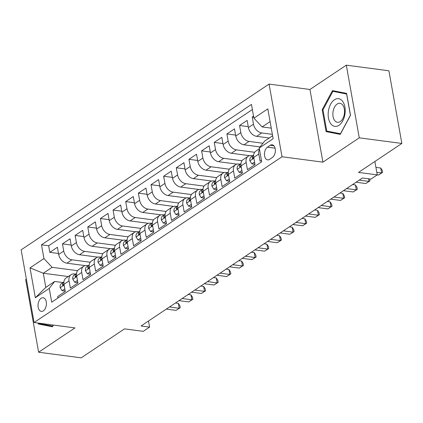 <?xml version="1.0" encoding="UTF-8"?>
<svg xmlns="http://www.w3.org/2000/svg" width="423" height="423" viewBox="0 0 423 423"><rect width="100%" height="100%" fill="white"/><g stroke="black" fill="none" stroke-linecap="round" stroke-linejoin="round"><path stroke-width="0.63" d="M43.342 310.842A6.879 4.14 -82.5 0 0 46.419 303.444A6.879 4.14 -82.5 0 0 43.12 297.734A6.879 4.14 -82.5 0 0 41.1 298.273A6.879 4.14 -82.5 0 0 38.022 305.676A6.879 4.14 -82.5 0 0 41.322 311.381A6.879 4.14 -82.5 0 0 43.342 310.842M26.358 279.085L25.66 279.55L38.609 352.222L81.19 357.837L124.515 328.872L143.249 331.341L149.573 327.116L148.489 321.025M269.076 84.087L21.15 249.845L34.094 322.522L282.019 156.759L269.076 84.087L309.953 89.475L322.902 162.152L359.27 137.835L346.321 65.163L309.953 89.475M346.321 65.163L388.906 70.778L401.85 143.45L358.524 172.415L377.263 174.889L374.873 161.486M359.27 137.835L401.85 143.45M57.946 297.998L57.687 296.539L65.274 291.463L64 284.293L69.06 280.909A8.603 6.075 -123.8 0 1 71.09 274.659A8.603 6.075 -123.8 0 1 74.474 273.951L75.664 274.109M69.06 280.909L70.334 288.079L77.927 283.003L76.648 275.838L81.708 272.454A8.603 6.075 -123.8 0 1 83.743 266.199A8.603 6.075 -123.8 0 1 87.122 265.496L88.317 265.655M81.708 272.454L82.987 279.624L90.575 274.548L89.295 267.378L94.355 263.994A8.603 6.075 -123.8 0 1 96.391 257.744A8.603 6.075 -123.8 0 1 99.77 257.036L100.965 257.195M94.355 263.994L95.635 271.164L103.223 266.093L101.948 258.924L107.008 255.54A8.603 6.075 -123.8 0 1 109.039 249.284A8.603 6.075 -123.8 0 1 112.423 248.581L113.613 248.74M107.008 255.54L108.283 262.709L115.876 257.633L114.596 250.464L119.656 247.08A8.603 6.075 -123.8 0 1 121.687 240.83A8.603 6.075 -123.8 0 1 125.071 240.121L126.266 240.28M119.656 247.08L120.936 254.249L128.523 249.179L127.244 242.009L132.304 238.625A8.603 6.075 -123.8 0 1 134.34 232.375A8.603 6.075 -123.8 0 1 137.718 231.667L138.913 231.825M132.304 238.625L133.583 245.795L141.171 240.719L139.897 233.549L144.957 230.17A8.603 6.075 -123.8 0 1 146.987 223.915A8.603 6.075 -123.8 0 1 150.366 223.212L151.561 223.365M144.957 230.17L146.231 237.335L153.819 232.264L152.544 225.094L157.605 221.71A8.603 6.075 -123.8 0 1 159.635 215.46A8.603 6.075 -123.8 0 1 163.019 214.752L164.214 214.91M157.605 221.71L158.879 228.88L166.472 223.804L165.192 216.634L170.252 213.255A8.603 6.075 -123.8 0 1 172.288 207A8.603 6.075 -123.8 0 1 175.667 206.297L176.862 206.45M170.252 213.255L171.532 220.425L179.119 215.349L177.845 208.179L182.9 204.795A8.603 6.075 -123.8 0 1 184.936 198.546A8.603 6.075 -123.8 0 1 188.314 197.837L189.509 197.996M182.9 204.795L184.179 211.965L191.767 206.889L190.493 199.725L195.553 196.341A8.603 6.075 -123.8 0 1 197.583 190.086A8.603 6.075 -123.8 0 1 200.967 189.382L202.157 189.541M195.553 196.341L196.827 203.511L204.42 198.435L203.14 191.265L208.201 187.881A8.603 6.075 -123.8 0 1 210.236 181.631A8.603 6.075 -123.8 0 1 213.615 180.922L214.81 181.081M208.201 187.881L209.48 195.051L217.068 189.98L215.788 182.81L220.848 179.426A8.603 6.075 -123.8 0 1 222.884 173.171A8.603 6.075 -123.8 0 1 226.263 172.468L227.458 172.626M220.848 179.426L222.128 186.596L229.715 181.52L228.441 174.35L233.501 170.966A8.603 6.075 -123.8 0 1 235.532 164.716A8.603 6.075 -123.8 0 1 238.916 164.008L240.105 164.166M233.501 170.966L234.776 178.136L242.368 173.065L241.089 165.895L246.149 162.511A8.603 6.075 -123.8 0 1 248.179 156.261A8.603 6.075 -123.8 0 1 251.563 155.553L252.758 155.712M246.149 162.511L247.429 169.681L255.016 164.605L253.737 157.435A8.603 6.075 -123.8 0 1 255.772 151.185L259.368 148.78M253.551 116.129L252.203 117.028L253.747 117.234M269.25 137.998L256.634 136.338A8.603 6.075 -123.8 0 1 248.423 127.582L247.143 120.412L239.555 125.488L248.253 126.636M260.103 146.918L243.986 144.793A8.603 6.075 56.2 0 1 235.77 136.037L234.495 128.867L226.902 133.943L235.6 135.09M249.554 155.653L231.333 153.253A8.603 6.075 56.2 0 1 223.122 144.497L221.842 137.327L214.255 142.403L222.953 143.545M236.901 164.108L218.686 161.708A8.603 6.075 56.2 0 1 210.474 152.952L209.195 145.782L201.607 150.858L210.305 152.005M224.253 172.568L206.038 170.162A8.603 6.075 56.2 0 1 197.821 161.412L196.547 154.242L188.954 159.312L197.652 160.46M211.606 181.023L193.385 178.622A8.603 6.075 56.2 0 1 185.174 169.866L183.899 162.696L176.306 167.772L185.004 168.92M198.958 189.483L180.737 187.077A8.603 6.075 56.2 0 1 172.526 178.326L171.246 171.156L163.659 176.227L172.357 177.374M186.305 197.938L168.09 195.537A8.603 6.075 56.2 0 1 159.873 186.781L158.599 179.611L151.011 184.687L159.709 185.834M173.657 206.398L155.437 203.992A8.603 6.075 56.2 0 1 147.225 195.236L145.951 188.071L138.358 193.142L147.056 194.289M161.01 214.852L142.789 212.452A8.603 6.075 56.2 0 1 134.577 203.696L133.298 196.526L125.71 201.602L134.408 202.749M148.357 223.307L130.141 220.906A8.603 6.075 56.2 0 1 121.93 212.15L120.65 204.981L113.063 210.057L121.761 211.204M135.709 231.767L117.494 229.366A8.603 6.075 56.2 0 1 109.277 220.61L108.002 213.441L100.41 218.517L109.108 219.659M123.061 240.222L104.841 237.821A8.603 6.075 56.2 0 1 96.629 229.065L95.349 221.895L87.762 226.971L96.46 228.119M110.408 248.682L92.193 246.276A8.603 6.075 56.2 0 1 83.981 237.525L82.702 230.355L75.114 235.426L83.812 236.573M97.761 257.136L79.545 254.736A8.603 6.075 56.2 0 1 71.328 245.98L70.054 238.81L62.461 243.886L71.159 245.033M377.263 174.889L370.939 179.114L362.421 177.993L141.06 325.99L149.573 327.116M270.212 145.311L267.431 147.172A6.668 4.008 -82.5 0 0 264.449 154.342A6.668 4.008 -82.5 0 0 267.643 159.868A6.668 4.008 -82.5 0 0 269.599 159.349L272.386 157.488A6.668 4.008 -82.5 0 0 275.368 150.318A6.668 4.008 -82.5 0 0 272.169 144.793A6.668 4.008 -82.5 0 0 270.212 145.311L273.924 145.803M68.283 276.536L43.294 273.242L45.816 287.386L54.667 281.464L49.253 288.423L51.706 302.175L261.684 161.787L259.236 148.034L264.65 141.076L272.618 135.751M49.253 288.423L35.342 297.729L30.022 267.87L43.939 258.569L41.491 244.817L251.468 104.433L253.916 118.181L267.828 108.88L273.147 138.733L259.236 148.034M90.205 262.218L71.952 259.812A8.603 6.075 -123.8 0 1 63.741 251.056L62.461 243.886M85.113 265.596L66.892 263.191L71.952 259.812M102.858 253.758L84.605 251.352A8.603 6.075 -123.8 0 1 76.389 242.596L75.114 235.426M115.505 245.303L97.253 242.897A8.603 6.075 -123.8 0 1 89.042 234.141L87.762 226.971M128.153 236.843L109.901 234.437A8.603 6.075 -123.8 0 1 101.689 225.681L100.41 218.517M140.801 228.388L122.548 225.982A8.603 6.075 -123.8 0 1 114.337 217.226L113.063 210.057M153.454 219.934L135.201 217.522A8.603 6.075 -123.8 0 1 126.985 208.772L125.71 201.602M166.102 211.474L147.849 209.068A8.603 6.075 -123.8 0 1 139.638 200.312L138.358 193.142M178.749 203.019L160.497 200.608A8.603 6.075 -123.8 0 1 152.285 191.857L151.011 184.687M191.402 194.559L173.15 192.153A8.603 6.075 -123.8 0 1 164.933 183.397L163.659 176.227M204.05 186.104L185.797 183.698A8.603 6.075 -123.8 0 1 177.586 174.942L176.306 167.772M216.698 177.644L198.445 175.238A8.603 6.075 -123.8 0 1 190.234 166.482L188.954 159.312M229.351 169.189L211.098 166.784A8.603 6.075 -123.8 0 1 202.881 158.028L201.607 150.858M241.998 160.729L223.746 158.324A8.603 6.075 -123.8 0 1 215.534 149.568L214.255 142.403M254.646 152.275L236.394 149.869A8.603 6.075 -123.8 0 1 228.182 141.113L226.902 133.943M262.963 143.244L249.041 141.409A8.603 6.075 -123.8 0 1 240.83 132.658L239.555 125.488M272.37 134.361L261.694 132.954A8.603 6.075 -123.8 0 1 253.483 124.198L252.203 117.028M252.378 109.546L48.64 245.763L49.814 252.341L58.511 253.488M66.892 263.191A8.603 6.075 56.2 0 1 58.681 254.44L57.406 247.27L49.814 252.341M261.425 160.322L260.076 161.221L258.797 154.057A8.603 6.075 -123.8 0 1 259.458 149.277M54.667 281.464L63.016 282.564M270.096 121.607L262.128 126.937L253.916 118.181M271.259 128.143L262.128 126.937M322.902 162.152L282.019 156.759M38.609 352.222L74.977 327.91L34.094 322.522M77.557 270.672L52.151 267.325L43.294 273.242L30.022 267.87M248.179 156.261L243.125 159.64A8.603 6.075 56.2 0 0 241.089 165.895M235.532 164.716L230.472 168.1A8.603 6.075 56.2 0 0 228.441 174.35M222.884 173.171L217.824 176.555A8.603 6.075 56.2 0 0 215.788 182.81M210.236 181.631L205.176 185.015A8.603 6.075 56.2 0 0 203.14 191.265M197.583 190.086L192.523 193.47A8.603 6.075 56.2 0 0 190.493 199.725M184.936 198.546L179.875 201.93A8.603 6.075 56.2 0 0 177.845 208.179M172.288 207L167.228 210.384A8.603 6.075 56.2 0 0 165.192 216.634M159.635 215.46L154.575 218.839A8.603 6.075 56.2 0 0 152.544 225.094M146.987 223.915L141.927 227.299A8.603 6.075 56.2 0 0 139.897 233.549M134.34 232.375L129.279 235.754A8.603 6.075 56.2 0 0 127.244 242.009M121.687 240.83L116.626 244.214A8.603 6.075 56.2 0 0 114.596 250.464M109.039 249.284L103.979 252.668A8.603 6.075 56.2 0 0 101.948 258.924M96.391 257.744L91.331 261.128A8.603 6.075 56.2 0 0 89.295 267.378M83.743 266.199L78.683 269.583A8.603 6.075 56.2 0 0 76.648 275.838M48.64 245.763L41.491 244.817M43.939 258.569L52.151 267.325M71.09 274.659L66.03 278.043A8.603 6.075 56.2 0 0 64 284.293M35.342 297.729L45.816 287.386M332.452 90.607L322.194 109.71L326.096 131.601L340.251 134.382L350.508 115.278L346.606 93.388L332.452 90.607M38.155 323.056L38.324 323.997L52.478 326.778L53.398 325.065M333.208 132.32L340.473 133.964M333.25 132.542L326.096 131.601M322.992 109.816L322.194 109.71M45.435 324.716L52.701 326.36M45.478 324.938L38.324 323.997M376.803 172.309L381.615 172.944L378.453 175.059L377.242 174.9M375.931 167.402L380.742 168.037L381.615 172.944L382.619 172.399L378.453 175.059M380.742 168.037L382.27 170.437L382.619 172.399M338.966 125.303A13.975 8.407 -82.5 0 0 344.914 107.04A13.975 8.407 -82.5 0 0 334.419 99.77A13.975 8.407 -82.5 0 0 328.47 118.038A13.975 8.407 -82.5 0 0 338.966 125.303M340.266 121.544A9.57 5.753 -82.5 0 0 344.544 111.254A9.57 5.753 -82.5 0 0 339.96 103.318A9.57 5.753 -82.5 0 0 337.152 104.063A9.57 5.753 -82.5 0 0 332.869 114.353A9.57 5.753 -82.5 0 0 337.459 122.289A9.57 5.753 -82.5 0 0 340.266 121.544M332.912 91.331L346.627 94.028L350.408 115.236L340.467 133.747L326.752 131.051L322.976 109.843L332.912 91.331L346.643 93.589M53.282 325.049L52.695 326.144L38.979 323.447L38.932 323.156M254.556 162.035L251.838 163.854L249.871 160.772A5.7 4.024 -123.8 0 1 251.236 156.727L253.631 155.125A5.7 4.024 56.2 0 0 252.224 157.716L252.367 158.324L252.822 158.445L253.684 157.081M251.838 163.854L254.054 164.145L254.842 163.616M359.238 180.119L368.967 181.404L365.805 183.519L356.076 182.234M369.628 178.945L369.972 180.859L368.967 181.404L368.502 178.797M369.972 180.859L365.805 183.519M241.908 170.49L239.191 172.309L237.224 169.226A5.7 4.024 -123.8 0 1 238.588 165.181L240.983 163.585A5.7 4.024 56.2 0 0 239.577 166.176L239.719 166.778L240.169 166.905L241.031 165.541M239.191 172.309L241.401 172.6L242.189 172.076M346.59 188.579L356.319 189.858L353.157 191.973L343.428 190.694M352.581 184.571L355.442 184.951L356.319 189.858L357.319 189.314L353.157 191.973M355.442 184.951L356.97 187.347L357.319 189.314M229.261 178.95L226.538 180.769L224.576 177.686A5.7 4.024 -123.8 0 1 225.94 173.642L228.335 172.039A5.7 4.024 56.2 0 0 226.924 174.63L227.072 175.238L227.521 175.36L228.383 173.996M226.538 180.769L228.753 181.06L229.541 180.531M333.943 197.033L343.666 198.318L340.504 200.433L330.781 199.148M339.933 193.031L342.794 193.406L343.666 198.318L344.671 197.768L340.504 200.433M342.794 193.406L344.322 195.807L344.671 197.768M216.608 187.405L213.89 189.224L211.928 186.141A5.7 4.024 -123.8 0 1 213.287 182.096L215.682 180.494A5.7 4.024 56.2 0 0 214.276 183.09L214.424 183.693L214.873 183.82L215.735 182.456M213.89 189.224L216.105 189.515L216.893 188.991M321.29 205.493L331.019 206.773L327.857 208.888L318.128 207.608M327.28 201.485L330.146 201.866L331.019 206.773L332.023 206.228L327.857 208.888M330.146 201.866L331.674 204.261L332.023 206.228M203.96 195.865L201.242 197.678L199.275 194.596A5.7 4.024 -123.8 0 1 200.639 190.556L203.035 188.954A5.7 4.024 56.2 0 0 201.628 191.545L201.771 192.148L202.22 192.275L203.088 190.91M201.242 197.678L203.452 197.975L204.24 197.446M308.642 213.948L318.371 215.233L315.209 217.348L305.48 216.063M314.633 209.945L317.493 210.321L318.371 215.233L319.376 214.683L315.209 217.348M317.493 210.321L319.021 212.721L319.376 214.683M191.312 204.32L188.589 206.138L186.628 203.056A5.7 4.024 -123.8 0 1 187.992 199.011L190.387 197.409A5.7 4.024 56.2 0 0 188.981 200.005L189.123 200.608L189.573 200.735L190.435 199.37M188.589 206.138L190.805 206.429L191.593 205.906M295.994 222.408L305.718 223.688L302.556 225.803L292.832 224.518M301.985 218.4L304.846 218.776L305.718 223.688L306.723 223.143L302.556 225.803M304.846 218.776L306.374 221.176L306.723 223.143M178.659 212.774L175.942 214.593L173.98 211.511A5.7 4.024 -123.8 0 1 175.344 207.471L177.734 205.869A5.7 4.024 56.2 0 0 176.328 208.46L176.476 209.062L176.925 209.189L177.787 207.825M175.942 214.593L178.157 214.889L178.945 214.361M283.341 230.863L293.07 232.148L289.908 234.257L280.179 232.978M289.332 226.86L292.198 227.236L293.07 232.148L294.075 231.598L289.908 234.257M292.198 227.236L293.726 229.636L294.075 231.598M166.012 221.234L163.294 223.053L161.327 219.971A5.7 4.024 -123.8 0 1 162.691 215.926L165.086 214.324A5.7 4.024 56.2 0 0 163.68 216.92L163.823 217.522L164.272 217.649L165.139 216.28M163.294 223.053L165.509 223.344L166.292 222.815M270.694 239.318L280.423 240.602L277.261 242.717L267.532 241.433M276.684 235.315L279.545 235.69L280.423 240.602L281.427 240.058L277.261 242.717M279.545 235.69L281.073 238.091L281.427 240.058M153.364 229.689L150.641 231.508L148.679 228.425A5.7 4.024 -123.8 0 1 150.043 224.38L152.439 222.784A5.7 4.024 56.2 0 0 151.032 225.374L151.175 225.977L151.624 226.104L152.486 224.74M150.641 231.508L152.856 231.799L153.644 231.275M258.046 247.778L267.775 249.057L264.608 251.172L254.884 249.893M264.037 243.77L266.897 244.15L267.775 249.057L268.774 248.513L264.608 251.172M266.897 244.15L268.425 246.551L268.774 248.513M140.716 238.149L137.993 239.968L136.032 236.885A5.7 4.024 -123.8 0 1 137.396 232.84L139.791 231.238A5.7 4.024 56.2 0 0 138.379 233.829L138.527 234.437L138.977 234.559L139.839 233.195M137.993 239.968L140.209 240.259L140.996 239.73M245.393 256.232L255.122 257.517L251.96 259.632L242.231 258.347M251.384 252.23L254.249 252.605L255.122 257.517L256.127 256.973L251.96 259.632M254.249 252.605L255.778 255.006L256.127 256.973M128.063 246.604L125.345 248.423L123.379 245.34A5.7 4.024 -123.8 0 1 124.743 241.295L127.138 239.698A5.7 4.024 56.2 0 0 125.731 242.289L125.874 242.892L126.329 243.019L127.191 241.655M125.345 248.423L127.561 248.713L128.349 248.19M232.745 264.692L242.474 265.972L239.312 268.087L229.583 266.807M238.736 260.684L241.602 261.065L242.474 265.972L243.479 265.427L239.312 268.087M241.602 261.065L243.13 263.46L243.479 265.427M115.416 255.064L112.698 256.883L110.731 253.8A5.7 4.024 -123.8 0 1 112.095 249.755L114.49 248.153A5.7 4.024 56.2 0 0 113.084 250.744L113.227 251.352L113.676 251.474L114.538 250.109M112.698 256.883L114.908 257.173L115.696 256.645M220.097 273.147L229.826 274.432L226.665 276.547L216.936 275.262M226.088 269.144L228.949 269.52L229.826 274.432L230.826 273.882L226.665 276.547M228.949 269.52L230.477 271.92L230.826 273.882M102.768 263.518L100.045 265.337L98.083 262.255A5.7 4.024 -123.8 0 1 99.447 258.21L101.843 256.608A5.7 4.024 56.2 0 0 100.431 259.204L100.579 259.807L101.028 259.934L101.89 258.569M100.045 265.337L102.26 265.628L103.048 265.105M207.45 281.607L217.173 282.887L214.012 285.002L204.283 283.722M213.441 277.599L216.301 277.98L217.173 282.887L218.178 282.342L214.012 285.002M216.301 277.98L217.829 280.375L218.178 282.342M90.115 271.978L87.397 273.792L85.435 270.709A5.7 4.024 -123.8 0 1 86.794 266.67L89.19 265.068A5.7 4.024 56.2 0 0 87.783 267.659L87.931 268.261L88.381 268.388L89.242 267.024M87.397 273.792L89.613 274.088L90.4 273.559M194.797 290.062L204.526 291.347L201.364 293.462L191.635 292.177M200.788 286.059L203.653 286.434L204.526 291.347L205.53 290.797L201.364 293.462M203.653 286.434L205.181 288.835L205.53 290.797M77.467 280.433L74.749 282.252L72.782 279.169A5.7 4.024 -123.8 0 1 74.147 275.124L76.542 273.522A5.7 4.024 56.2 0 0 75.135 276.119L75.278 276.721L75.728 276.848L76.595 275.484M74.749 282.252L76.96 282.543L77.747 282.019M182.149 298.522L191.878 299.801L188.716 301.916L178.987 300.631M188.14 294.514L191 294.889L191.878 299.801L192.877 299.257L188.716 301.916M191 294.889L192.528 297.29L192.877 299.257M64.819 288.888L62.096 290.707L60.135 287.624A5.7 4.024 -123.8 0 1 61.499 283.584L63.894 281.982A5.7 4.024 56.2 0 0 62.488 284.573L62.63 285.176L63.08 285.303L63.942 283.939M62.096 290.707L64.312 291.003L65.1 290.474M169.501 306.976L179.225 308.261L176.063 310.371L166.339 309.091M175.492 302.974L178.353 303.349L179.225 308.261L180.23 307.711L176.063 310.371M178.353 303.349L179.881 305.75L180.23 307.711M79.545 254.736L84.605 251.352M92.193 246.276L97.253 242.897M104.841 237.821L109.901 234.437M117.494 229.366L122.548 225.982M130.141 220.906L135.201 217.522M142.789 212.452L147.849 209.068M155.437 203.992L160.497 200.608M168.09 195.537L173.15 192.153M180.737 187.077L185.797 183.698M193.385 178.622L198.445 175.238M206.038 170.162L211.098 166.784M218.686 161.708L223.746 158.324M231.333 153.253L236.394 149.869M243.986 144.793L249.041 141.409M256.634 136.338L261.694 132.954M248.423 127.582L253.483 124.198M58.681 254.44L63.741 251.056M71.328 245.98L76.389 242.596M83.981 237.525L89.042 234.141M96.629 229.065L101.689 225.681M109.277 220.61L114.337 217.226M121.93 212.15L126.985 208.772M134.577 203.696L139.638 200.312M147.225 195.236L152.285 191.857M159.873 186.781L164.933 183.397M172.526 178.326L177.586 174.942M185.174 169.866L190.234 166.482M197.821 161.412L202.881 158.028M210.474 152.952L215.534 149.568M223.122 144.497L228.182 141.113M235.77 136.037L240.83 132.658M253.737 157.435L258.797 154.057M275.093 148.182L267.431 147.172M249.924 160.846L253.874 158.202M253.403 157.874L252.224 157.716M237.271 169.306L241.226 166.662M240.756 166.329L239.577 166.176M224.624 177.76L228.579 175.117M228.108 174.789L226.924 174.63M211.976 186.22L215.926 183.577M215.455 183.244L214.276 183.09M199.323 194.675L203.278 192.031M202.807 191.704L201.628 191.545M186.675 203.13L190.63 200.491M190.16 200.158L188.981 200.005M174.027 211.59L177.977 208.946M177.507 208.613L176.328 208.46M161.38 220.045L165.33 217.406M164.859 217.073L163.68 216.92M148.727 228.505L152.682 225.861M152.211 225.528L151.032 225.374M136.079 236.959L140.034 234.316M139.558 233.988L138.379 233.829M123.431 245.419L127.381 242.776M126.911 242.442L125.731 242.289M110.778 253.874L114.733 251.23M114.263 250.902L113.084 250.744M98.131 262.334L102.086 259.69M101.615 259.357L100.431 259.204M85.483 270.789L89.433 268.145M88.962 267.817L87.783 267.659M72.83 279.243L76.785 276.605M76.314 276.272L75.135 276.119M60.182 287.703L64.137 285.06M63.667 284.727L62.488 284.573"/></g></svg>
